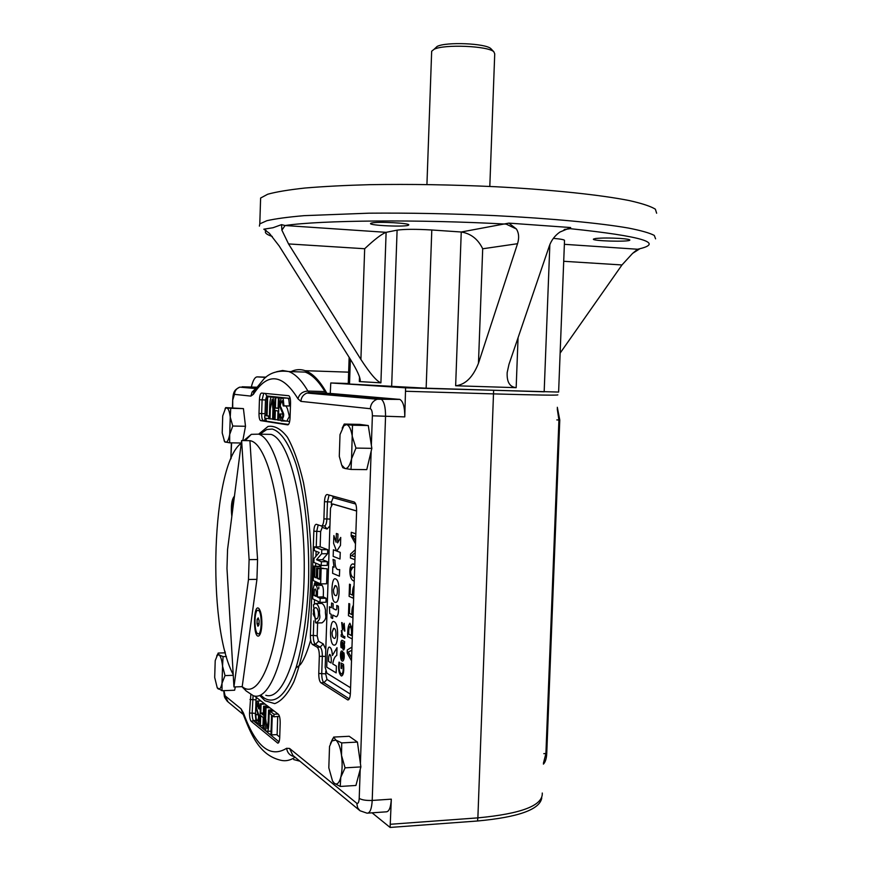 <?xml version="1.0" encoding="UTF-8"?>
<svg xmlns="http://www.w3.org/2000/svg" width="871" height="871" viewBox="0 0 871 871"><rect width="100%" height="100%" fill="white"/><g stroke="black" fill="none" stroke-linecap="round" stroke-linejoin="round"><path stroke-width="1.31" d="M337.665 542.829L337.97 534.01L336.38 533.477L336.086 542.23L333.865 535.567L336.086 542.143M336.38 533.477L337.97 534.01L337.632 542.883L340.724 537.418L340.452 545.398L336.805 551.082L340.223 552.377L339.995 559.04L333.168 556.373L333.386 549.797L336.522 550.973L333.604 543.373L333.865 535.567M355.488 543.809L351.155 535.992L351.285 532.29L355.825 533.814M354.943 559.715L350.403 557.984L350.545 554.087L355.292 549.677M351.612 555.633L355.183 552.671L351.612 555.633L355.041 556.852L352.45 555.894M355.727 536.776L352.298 535.436L355.586 540.945M351.285 532.29L355.836 533.803M351.612 555.709L352.483 555.894M352.33 535.382L355.586 540.902M350.665 571.082C350.545 574.784 351.764 577.114 354.323 578.061C351.742 577.135 350.512 574.806 350.632 571.082L352.973 567.065M354.682 567.511L353.974 567.239C351.862 566.586 350.741 567.87 350.632 571.082M354.225 581.044C348.335 580.489 348.52 561.272 354.029 564.245L354.78 564.55M352.984 564.07L354.78 564.539M353.931 589.667L353.256 598.225L349.108 596.352L349.521 584.18L350.371 584.55L350.044 594.011L352.472 595.1C352.461 590.211 352.984 587.119 354.062 585.791M350.044 594.011L352.472 595.078M350.371 584.55L350.077 594.011M349.521 584.18L350.403 584.55M353.256 598.225L353.92 589.776M353.267 609.167L352.592 617.702L348.444 615.688L348.857 603.538L349.707 603.93L349.391 613.38L351.808 614.545C351.797 609.667 352.32 606.586 353.397 605.301M349.391 613.38L351.808 614.534M349.707 603.93L349.423 613.38M348.857 603.538L349.739 603.93M352.592 617.702L353.256 609.265M349.935 626.456C349.042 627.556 348.64 630.114 348.738 634.121L351.372 635.492C351.819 630.8 351.383 627.784 350.066 626.478C349.042 627.24 348.596 629.787 348.705 634.121L351.372 635.514M352.243 638.987L347.736 636.614C347.475 629.537 348.215 625.095 349.957 623.288L351.917 628.688L352.722 624.91M349.772 623.255L351.928 628.481M342.259 622.841L342.39 627.991L344.165 623.288L344.84 631.137L344.219 630.811L344.197 625.16L342.423 629.853L341.682 622.547L342.292 622.841L342.39 627.991M341.682 622.547L342.292 622.841M344.165 625.149L342.543 629.864M344.84 631.137L344.165 623.288M341.323 630.593L341.911 630.898C342.009 634.861 342.967 636.723 344.785 636.494L344.731 638.269L341.138 636.363L341.192 634.589L341.933 634.981L341.323 630.593L341.944 630.898C342.042 634.861 343 636.723 344.818 636.483L344.753 638.269M341.933 634.981L341.225 634.589M342.76 642.45L343.512 648.078M343.827 647.708C344.23 644.758 343.871 643.005 342.728 642.428L343.827 647.708M341.018 647.491C340.517 643.048 340.866 640.642 342.063 640.283L344.611 641.622L344.557 643.408L343.991 643.103C344.807 646.881 344.633 649.145 343.479 649.94C342.455 648.83 342.053 646.249 342.27 642.177L342.107 642.112C341.192 642.602 341.018 644.507 341.606 647.817L341.018 647.491M343.991 643.103L344.023 643.146C344.818 646.663 344.676 648.928 343.61 649.951M341.606 647.817L341.976 642.09M344.557 643.408L344.611 641.622M341.889 640.261L344.644 641.622M341.759 652.825C340.659 654.208 340.681 656.222 341.846 658.857M342.053 652.902L341.889 652.847C340.615 653.958 340.605 655.972 341.846 658.89L342.053 652.902M343.424 652.608L343.991 652.912C344.557 657.703 344.045 660.425 342.445 661.089C339.951 661.035 339.821 649.82 342.031 651.073L342.597 651.356L342.488 659.249C343.686 658.922 343.991 656.712 343.424 652.608L343.991 652.912C344.557 657.322 344.132 660.055 342.717 661.122M342.597 651.356L342.684 659.271M341.802 651.04L342.63 651.356M341.214 663.081L343.49 664.399C344.154 671.563 343.435 675.417 341.334 675.95C338.852 673.708 338.068 669.102 339.004 662.102L339.646 662.483C338.601 668.188 339.167 672.031 341.323 674.002C342.858 673.86 343.446 671.203 343.087 666.021L341.682 665.194L341.574 668.59L341.04 668.286L341.214 663.081L343.522 664.399C344.165 671.095 343.544 674.949 341.65 675.983M341.574 668.59L341.715 665.215M339.646 662.483L339.679 662.483C338.634 668.188 339.189 672.031 341.356 674.002L341.595 674.034M339.004 662.102L339.679 662.483M333.386 549.797L336.522 550.962M339.995 559.04L340.256 552.377L336.805 551.082M340.452 545.398L336.837 551.005M340.724 537.418L340.485 545.398M333.027 559.411L334.943 560.173C334.921 567.369 336.478 570.483 339.646 569.536L339.418 576.188L332.591 573.314L332.82 566.738L334.072 567.25L333.027 559.411L334.976 560.173C334.943 567.369 336.511 570.483 339.679 569.536L339.418 576.188M332.82 566.738L334.072 567.239M335.03 585.595L333.528 589.645C333.506 593.205 334.181 595.176 335.542 595.546L335.879 595.601M333.495 589.645C333.473 593.205 334.148 595.176 335.52 595.546C337.883 597.071 338.286 585.552 335.368 585.65L333.528 589.645M339.048 592.324C338.721 599.346 337.502 602.678 335.379 602.297C330.534 602.808 331.034 576.232 335.553 578.899C338.002 579.912 339.167 584.387 339.048 592.324L339.08 592.324C338.797 598.802 337.719 602.144 335.847 602.362M335.128 578.834L335.585 578.899C338.035 579.912 339.2 584.376 339.08 592.324M336.761 605.443L338.329 606.194C338.819 612.542 338.1 616.047 336.162 616.722L332.755 615.046L332.635 618.497L331.1 617.724L331.22 614.273L329.771 613.554L329.412 606.76L331.437 607.751L331.601 602.972L333.136 603.712L332.972 608.491L335.868 609.896C336.761 609.994 337.055 608.513 336.761 605.443L338.351 606.194C338.819 612.03 338.209 615.547 336.522 616.766M331.601 602.972L333.158 603.712L333.005 608.491L336.064 609.918M329.412 606.76L331.437 607.729M332.635 618.497L332.776 615.057M333.517 628.307L332.101 632.237C332.036 635.765 332.744 637.801 334.224 638.334L334.529 638.378M332.069 632.237C332.003 635.765 332.711 637.801 334.192 638.334C336.489 639.673 336.772 628.198 333.811 628.35L332.101 632.237M333.974 621.611L334.007 621.611C336.522 622.602 337.73 627.185 337.632 635.351C337.284 642.177 336.119 645.422 334.083 645.084C329.107 645.367 329.597 619.096 333.974 621.611C336.489 622.602 337.698 627.185 337.6 635.351C337.349 641.655 336.315 644.921 334.529 645.139M329.706 654.404C328.857 655.21 328.476 657.561 328.552 661.448L331.132 662.973C331.546 658.672 331.111 655.819 329.837 654.426C328.868 654.905 328.432 657.246 328.519 661.448L331.132 662.994M332.406 655.504L337.012 647.665L336.75 655.449C334.78 656.484 333.441 659.314 332.733 663.942L336.391 666.108L336.162 672.88L326.734 667.175C327.006 660.501 326.854 645.759 329.674 647.186C331.165 647.872 332.069 650.637 332.374 655.493L332.406 655.493C332.101 650.637 331.198 647.872 329.706 647.186L329.674 647.186M336.162 672.88L336.391 666.108M332.733 663.942L336.413 666.097M337.012 647.665L336.772 655.438C334.802 656.484 333.473 659.314 332.766 663.942M348.378 652.041L351.862 650.267L348.226 652.041L351.612 657.703M348.226 652.041L351.601 657.757M351.503 660.784L347.181 652.989L347.279 649.951L351.971 647.109M329.086 495.044L327.474 501.696L326.897 518.931L330.142 519.105L325.177 667.393L326.919 673.207L350.578 687.774M356.609 511.005L332.58 503.993L330.512 508.131L330.142 519.105M356.609 510.918L332.885 504.004M405.592 387.835L330.773 382.957L330.261 393.431L399.887 399.419C403.186 401.422 404.808 407.247 404.775 416.893L405.592 387.835L558.616 392.059L564.517 240.592C564.876 239.797 561.164 239.046 553.368 238.349M294.311 371.732L305.133 372.091C311.916 374.476 318.492 380.965 324.883 391.558L326.788 393.137C319.875 380.779 312.7 373.3 305.275 370.698C300.441 369.021 295.694 369.326 291.034 371.623M265.666 377.404L257.25 376.882C254.909 376.98 252.928 380.377 251.327 387.062M293.679 759.566L299.918 761.2M372.08 812.828L390.11 827.45L391.319 799.153C390.785 807.646 389.021 811.881 386.016 811.848L368.128 813.1M541.762 797.945C539.868 809.518 518.463 817.194 477.526 820.994L477.874 817.869C521.609 813.732 543.069 805.457 542.274 793.035M390.11 827.45L477.526 820.994M330.773 382.957L348.269 383.501M543.439 763.17L545.91 753.535L546.748 753.469L559.781 419.996L558.921 419.974L557.255 408.847M557.309 407.29L559.781 419.996M546.748 753.469C546.487 758.587 545.366 762.136 543.406 764.117M349.151 357.339L348.248 383.969L426.148 388.194L544.288 391.808M595.524 238.512L593.467 239.079C591.071 241.017 629.058 242.116 629.853 240.135C630.038 239.503 626.891 238.937 620.402 238.458C610.016 237.848 601.719 237.859 595.524 238.512M371.677 223.009L370.621 223.412C367.78 225.545 407.476 227.244 408.641 225.045C411.493 223.205 377.97 221.354 371.677 223.009M482.697 248.779L517.537 243.706L478.462 363.261L482.697 248.779C478.048 239.155 470.906 233.559 461.249 232.002L431.798 229.988C415.957 229.062 404.394 229.117 397.1 230.151L386.114 232.328L285.067 225.524L281.888 230.173L288.541 243.924L360.899 359.44C369.99 373.452 376.664 381.258 380.91 382.848L386.114 232.328C381.738 233.929 374.595 239.394 364.677 248.736L288.541 243.924M656.636 213.221L655.362 209.182C650.833 206.351 642.188 203.487 629.439 200.602C600.663 194.864 551.931 189.704 495.392 186.721C451.657 184.696 409.871 184.01 370.033 184.663C345.221 185.338 323.544 186.459 304.981 188.027C288.584 189.813 276.161 191.881 267.713 194.233L260.614 198.033L260.516 201.245M478.462 363.261C472.964 377.219 465.354 384.721 455.642 385.766L516.165 387.671L518.06 337.741M281.888 230.173L281.551 224.642L273.004 227.734L263.815 229.182L269.313 233.254L279.145 245.927L350.338 359.233C357.121 370.284 360.409 377.502 360.202 380.867L359.331 381.574L380.91 382.848M638.008 249.269L639.75 248.801L632.586 253.385L621.97 264.958L560.129 353.114M455.642 385.766L461.249 232.002L508.871 223.118L570.668 227.549L559.911 232.056C554.925 235.562 551.419 240.156 549.383 245.829L508.969 364.383L507.183 372.527C506.704 381.934 509.687 386.974 516.165 387.671M508.871 223.118L516.405 228.997C518.931 233.069 519.301 237.979 517.537 243.706M281.551 224.642L285.067 225.524C320.419 220.232 418.428 219.263 506.171 224.108L516.405 228.997M570.668 227.549L570.189 228.67L564.517 229.432M265.383 229.955L263.815 229.182M564.375 244.316L637.583 249.248L632.586 253.385M267.016 396.762L267.658 396.828L267.049 415.913L268.671 416.153L268.584 418.69L264.708 418.113L264.795 415.587L266.406 415.826L267.016 396.762L272.383 396.915M264.795 415.587L266.417 415.63M268.584 418.69L269.335 418.711M268.671 416.153L269.422 416.164M267.049 415.913L269.422 415.968M273.037 396.98L272.188 396.958C274.223 396.534 273.614 409.631 273.548 410.176L273.254 419.387L272.601 419.289L272.917 409.348L272.09 399.56L270.304 409L269.988 418.897L269.335 418.799L269.64 409.12C269.618 407.682 269.923 395.075 272.209 396.958L278.274 397.688M267.658 396.828L271.687 396.936M273.254 419.387L274.387 419.419M277.087 397.1L277.631 397.111M288.399 424.591L263.227 420.66C262.149 419.909 261.627 417.536 261.659 413.54L262.095 399.822L265.492 399.985L266.766 395.978L287.8 398.145L288.791 399.375L289.51 405.973L283.293 405.962L282.062 400.649C280.222 404.122 279.841 406.322 280.898 407.247L283.456 413.387C284.153 415.249 283.423 417.764 281.246 420.943C280.157 420.355 279.635 418.069 279.678 414.084L280.331 413.965L281.344 418.341C282.574 417.928 283.01 416.24 282.65 413.279C278.633 404.569 280.005 405.832 279.863 403.709C279.863 401.553 281.769 396.076 282.269 397.993L283.249 399.223L283.957 405.832L283.293 405.962M269.988 418.897L272.525 418.962M278.426 397.938L279.101 398.014L278.393 420.16L277.718 420.062L278.012 410.938L275.334 410.589L275.051 419.659L274.387 419.561L275.084 397.601L275.748 397.666L275.421 408.031L278.089 408.368L278.426 397.938L281.583 398.025M275.421 408.031L278.099 408.096M275.748 397.666L281.213 398.014M275.084 397.601L281.213 397.818M275.051 419.659L277.609 419.713M278.393 420.16L283.881 420.279M279.101 398.014L281.496 398.08M280.331 413.965L282.759 414.019M286.069 406.038L287.441 408.782C290.087 419.582 289.749 414.487 286.94 421.107L281.246 420.943M283.957 405.832L289.51 405.973M287.234 398.134L290.174 398.363M271.632 734.884L270.957 734.34L271.589 714.982L269.934 713.697L270.01 711.139L274.027 714.231L273.94 716.811L272.253 715.505L271.632 734.884L277.13 734.601L277.707 716.637M273.94 716.811L279.471 716.332M274.027 714.231L278.089 714.046M270.01 711.139L274.049 710.954M265.993 708.047L265.644 718.804L266.94 728.657C269.172 716.92 267.93 721.896 268.301 719.054L268.595 710.05L269.248 710.551L268.954 719.784C268.899 720.785 268.889 732.217 266.994 731.357C264.577 732.435 264.838 718.325 265.045 717.149L265.35 707.546L269.999 707.862M265.35 707.546L269.346 707.372M269.248 710.551L273.287 710.377M268.595 710.05L272.623 709.865M271.393 708.929L271.36 709.919M260.375 725.685L259.743 725.162L260.429 703.757L261.06 704.247L260.777 713.088L263.325 715.091L263.608 706.207L264.251 706.697L263.554 728.287L262.922 727.764L263.249 717.606L260.701 715.581L260.375 725.685L262.988 725.554M263.554 728.287L265.263 728.2M264.251 706.697L268.246 706.523M263.608 706.207L267.593 706.033M260.777 713.088L263.39 712.968M266.406 705.118L266.384 706.087M261.06 704.247L265.034 704.073M260.429 703.757L264.392 703.583M258.611 708.711L257.304 703.605L256.488 707.981C260.135 718.695 258.905 716.419 259.079 718.379C259.057 720.578 258.502 722.288 257.402 723.507L256.052 721.656L255.312 714.449L255.911 714.732C255.911 718.368 256.422 720.437 257.435 720.938C258.643 718.39 258.861 716.387 258.088 714.939L255.758 705.793L257.315 701.079C258.6 701.732 259.242 704.367 259.22 708.983L258.611 708.711M259.22 708.983L260.266 708.929M255.911 714.732L257.968 714.634M255.312 714.449L257.838 714.34M321.377 561.73L321.247 565.464L313.865 562.394L313.995 558.551L319.178 552.497L314.257 550.57L314.387 546.879L321.769 549.732L321.639 553.76L316.532 559.748L321.377 561.73L327.333 561.664L327.213 565.388L321.247 565.464M316.532 559.748L322.444 559.694L327.333 561.664M321.639 553.76L327.605 553.706L322.444 559.694M321.769 549.732L327.736 549.688L327.605 553.706M314.387 546.879L320.267 546.846L327.736 549.688M321.138 568.861L320.637 583.897L313.266 580.565L313.745 566.074L314.975 566.596L314.627 577.168L316.26 577.887L316.587 568.012L317.828 568.545L317.501 578.442L319.515 579.335L319.875 568.328L327.093 568.785L326.592 583.799L320.637 583.897M319.875 568.328L327.093 568.785M317.501 578.442L319.548 578.409M317.828 568.545L319.875 568.523M316.587 568.012L323.304 568.284M314.627 577.168L316.282 577.146M314.975 566.596L320.876 566.52L320.822 567.968M313.745 566.074L320.876 566.52M314.028 595.416L316.119 596.417L316.173 594.664C316.456 592.215 316.14 590.309 315.215 588.948L314.398 589.787L314.028 595.416L316.151 595.383M314.224 585.04L315.999 585.312C317.066 586.39 317.567 588.796 317.49 592.53L317.36 597.016L320.158 598.366L320.027 602.373L312.667 598.791L312.961 590.288L314.006 585.29M317.36 597.016L323.283 596.907L326.113 598.246L325.983 602.253L320.027 602.373M320.158 598.366L326.113 598.246M321.018 584.702L321.911 585.225C322.989 586.292 323.489 588.698 323.413 592.422L323.283 596.907M315.716 618.682L316.119 618.846C319.232 619.847 319.309 608.143 315.672 607.631C313.898 608.252 313.157 609.428 313.429 611.17C314.235 614.284 311.393 611.986 315.716 618.682L317.24 618.65M315.629 622.787L313.429 604.768L315.759 603.538C317.795 604.387 319.069 606.815 319.57 610.8C318.753 615.405 322.292 618.04 316.14 622.994L317.632 622.732M320.517 603.44L321.671 603.418C323.729 604.267 325.014 606.684 325.525 610.669C324.698 615.264 328.28 617.898 322.052 622.852L316.14 622.994M276.651 371.732L282.64 370.491L288.726 371.547C278.448 370.175 270.228 372.581 264.065 378.743L253.755 391.384L253.407 394.291C267.637 372.211 282.487 373.713 297.969 398.798L300.898 401.379C301.246 397.274 303.282 394.498 306.984 393.05L330.261 393.431M259.003 413.475L259.438 399.756C259.689 395.608 260.385 393.376 261.54 393.071L288.824 395.728C289.999 396.534 290.566 399.027 290.544 403.229L290.065 417.873C289.793 422.293 289.009 424.623 287.713 424.863L260.56 420.606C259.504 419.855 258.981 417.481 259.003 413.475L265.056 413.703L265.492 399.985M254.474 696.005L278.361 714.253C279.602 715.635 280.201 718.564 280.19 723.039L279.722 737.454C279.515 741.221 278.862 743.115 277.773 743.137L251.153 721.275C250.053 719.947 249.52 717.192 249.542 713.011L250.826 694.72M317.196 647.197L312.46 644.464C311.056 643.179 310.37 640.185 310.381 635.471L313.832 531.201C314.115 526.607 314.986 524.309 316.434 524.309L321.236 525.942C322.716 525.953 323.598 523.623 323.903 518.931L324.48 501.696C324.785 496.982 325.689 494.597 327.202 494.532L354.203 502.001C355.814 503.024 356.609 506.051 356.609 511.07L350.392 693.262C350.12 697.736 349.227 699.957 347.747 699.925L320.92 682.788C319.472 681.383 318.753 678.269 318.764 673.468L319.33 656.364C319.341 651.552 318.634 648.492 317.196 647.197L320.169 647.099C321.606 648.405 322.324 651.454 322.314 656.266L319.33 656.364M259.983 434.183L266.755 429.523L272.231 429.033C280.995 431.559 288.932 443.317 296.064 464.287C304.894 493.977 309.717 538.3 308.541 582.47C307.006 616.004 302.879 644.257 296.184 667.208C286.962 694.906 274.822 705.27 263.652 697.671L261.137 695.461M333.691 737.073L349.206 736.278L357.426 742.07L360.877 766.905L355.934 785.457L340.234 786.459L334.366 783.312L332.515 780.971L328.813 767.83L329.532 746.436L333.691 737.073L335.825 740.067L331.818 740.981M355.945 448.086L351.579 458.788L352.494 425.211L346.473 424.591C349.162 425.244 351.111 429.24 352.33 436.578L355.945 448.086L371.841 448.347L366.767 469.621L350.991 469.447L344.992 468.511L341.693 465.07L339.287 456.328L340.017 434.607L344.557 424.21L346.473 424.591L343.773 425.81M342.183 428.194L344.241 424.057L359.832 424.395L368.281 425.549L371.841 448.347M225.85 407.737L226.71 407.911L225.48 408.423L225.709 407.595L243.423 408.608L245.502 426.289L242.813 440.563M235.312 686.925L234.637 690.224L222.018 690.725L217.217 687.742L214.691 677.442L215.213 660.632L218.131 653.37L219.111 654.872L217.227 655.21M222.018 690.725L222.018 683.245L225.034 675.602L222.551 666.141L223.063 656.625L219.111 654.872C220.711 656.266 221.855 660.011 222.551 666.141L222.018 683.245C220.984 688.025 219.666 689.876 218.066 688.798L217.391 688.079M216.705 655.972L218.131 653.37M225.034 675.602L233.254 675.297M223.063 656.625L226.384 656.516M218.153 653.054L225.349 652.825M225.48 408.423L222.726 415.903L222.203 432.92L224.642 441.793M224.674 441.88L229.672 442.816L229.704 434.422L232.764 426.028L230.238 417.1L230.739 408.292L226.71 407.911C228.354 408.357 229.53 411.417 230.238 417.1L229.704 434.422C228.648 439.779 227.298 442.392 225.654 442.239L224.119 440.726M225.034 408.956L225.687 407.628M229.672 442.816L241.3 443.012M232.764 426.028L245.502 426.289M230.739 408.292L243.423 408.608M350.991 469.447L351.579 458.788C349.881 465.593 347.692 468.838 344.992 468.511L342.804 467.683L341.726 465.158M352.494 425.211L368.281 425.549M340.234 786.459L340.779 777.302L345.068 767.841L341.519 755.44L341.715 742.909L335.825 740.067C338.438 742.255 340.332 747.372 341.519 755.44C342.521 763.693 342.281 770.987 340.779 777.302C339.124 783.16 336.979 785.163 334.366 783.312L332.885 781.701M330.468 743.496L332.766 738.652M345.068 767.841L360.877 766.905M341.715 742.909L357.426 742.07M258.48 610.342L259.732 610.8L260.865 613.01M261.126 630.996L259.493 633.729L258.535 633.805M257.696 633.685C253.777 631.813 254.288 608.568 258.208 610.342C262.302 610.996 262.062 635.645 257.968 633.816L257.696 633.685M258.992 624.757L259.123 620.555L258.197 617.877L257.141 619.39L257.01 623.571L257.936 626.26L258.992 624.757M258.709 619.346L257.141 619.39M259.035 623.527L257.01 623.571M261.866 624.333C261.54 630.833 260.516 634.709 258.763 635.95C252.873 638.922 253.254 602.166 259.035 608.709C260.995 611.496 261.931 616.701 261.866 624.333M231.817 516.503C230.761 506.171 231.642 499.388 234.441 496.154M248.485 579.487L233.94 686.969L226.972 568.425L227.56 549.503L241.626 440.541L249.106 559.628L248.485 579.487L256.934 579.367L242.192 686.653L233.94 686.969M241.626 440.541L249.912 440.682L257.566 559.541L256.934 579.367M233.21 674.546C206.351 624.551 211.697 464.003 241.278 443.197M246.624 440.628L249.912 440.682C267.571 442.806 283.685 509.089 281.224 581.033C279.003 653.065 259.329 701.242 242.192 686.653M243.815 440.574L251.327 434.335L258.676 434.161C276.51 439.343 292.504 504.091 290.947 576.069C289.597 648.111 271.208 701.917 253.407 695.777L246.155 690.953L243.325 687.437M264.37 434.259L271.055 434.389C289.303 439.572 305.71 504.124 304.164 575.883C302.825 647.708 284.033 701.373 265.797 695.265M232.111 514.26C231.479 506.563 232.154 501.282 234.157 498.419M265.927 418.777L266.265 421.15M489.807 186.448L494.728 53.839L493.835 51.77C488.196 45.913 444.025 44.062 434.096 49.288L431.668 51.226L431.635 52.108M491.484 49.309L490.874 48.656C485.735 43.332 446.115 41.677 437.144 46.424L434.858 48.58M390.437 824.271L477.874 817.869L493.617 390.524M557.799 394.813C559.073 395.456 537.712 395.14 493.726 393.888L405.679 391.264M543.809 753.655L545.91 753.535L558.921 419.974L556.819 419.92M257.25 376.882L265.971 377.154M266.167 230.51C264.076 232.437 266.123 234.419 272.275 236.466M637.583 249.248C665.477 243.172 643.016 236.313 570.189 228.67L564.147 229.606M655.58 238.839L654.284 235.42C649.733 233.003 641.089 230.543 628.329 228.039C599.542 223.041 550.831 218.414 494.314 215.594C450.612 213.645 408.858 212.84 369.064 213.177L304.077 215.66C287.702 217.086 275.301 218.763 266.874 220.701L259.798 223.869L259.395 226.112M426.148 388.194L431.798 229.988M544.168 391.808L549.851 244.544M349.521 384.078L350.36 359.266M391.645 386.811L397.1 230.151M359.331 381.574L359.494 376.827M563.711 261.289L621.97 264.958M360.899 359.44L364.677 248.736M230.946 456.578L231.61 442.849M232.699 407.77L232.709 399.332L232.459 407.759M232.96 399.397L234.451 394.356C234.745 390.785 236.531 388.379 239.786 387.138L255.998 387.987M242.127 386.789L256.542 387.214M231.185 456.731L231.12 458.331M234.451 394.356L250.87 396.098L252.111 391.983L255.214 389.097M253.407 394.291L250.87 396.098M297.969 398.798C299.33 393.975 302.64 391.406 307.899 391.068L324.883 391.558M305.133 372.091L288.726 371.547C295.302 373.92 301.693 380.431 307.899 391.068L309.401 392.571L326.429 393.061M225.121 652.836L225.143 652.041M399.321 399.299L380.246 398.766L309.401 392.571L306.984 393.05L377.132 399.234L380.801 398.896C384.002 400.9 385.592 406.746 385.548 416.436L372.211 800.438C371.688 808.963 369.968 813.22 367.05 813.176L359.952 810.738L357.643 807.755L356.751 803.247L289.575 748.45L292.906 755.418L359.451 810.291M243.205 714.449L228.06 701.95L225.11 695.853L223.967 690.649M300.898 401.379L370.295 408.717C370.698 404.035 372.984 400.878 377.132 399.234L399.887 399.419M243.194 714.427L241.06 708.863L225.11 695.853M370.295 408.717C371.677 409.272 372.374 411.635 372.374 415.805L404.775 416.893M243.717 715.744L243.39 712.848L241.06 708.863M360.202 769.42L359.211 798.369C361.835 799.97 366.168 800.656 372.211 800.438L391.319 799.153M372.374 415.805L371.362 445.255M371.155 451.232L360.409 763.54M294.344 756.605C289.934 755.658 287.343 752.892 286.592 748.298C270.141 758.445 255.736 746.621 243.39 712.848M295.106 757.237C290.348 760.394 285.601 761.417 280.887 760.285C259.591 755.397 251.327 734.982 243.488 715.091L243.368 714.59M359.211 798.369C358.928 802.322 358.112 803.944 356.751 803.247M286.592 748.298L289.575 748.45M279.733 737.095L276.695 734.623M279.036 741.842L253.799 721.144C252.699 719.827 252.155 717.073 252.176 712.892L253.08 695.679M255.693 720.263L251.153 721.275M255.551 714.438L255.551 713.36L249.542 713.011M249.966 699.5L255.976 699.838L256.324 697.421M255.551 713.36L255.758 706.871M255.824 704.672L255.976 699.838M259.438 399.756L262.095 399.822L263.761 393.289M266.766 395.978L265.307 393.442M265.122 415.598L265.056 413.703M260.658 420.628L263.957 420.617L266.036 418.309M286.897 421.107L280.974 420.214M289.662 421.51L286.94 421.107M332.7 496.056L333.092 497.7L355.706 504.026M324.48 501.696L331.448 502.001L333.092 497.7M350.349 694.089L327.006 679.445L323.914 682.679C322.455 681.264 321.737 678.161 321.747 673.359L322.314 656.266L325.547 656.494M349.282 698.836L323.914 682.679L320.92 682.788M331.35 504.908L331.448 502.001M327.006 679.445L325.7 673.849L318.764 673.468M329.848 525.964L327.071 529.045L324.611 525.964M323.903 518.931L326.897 518.931C326.592 523.613 325.7 525.953 324.208 525.942L321.726 525.942M325.7 673.849L325.787 671.236M321.943 525.942L322.237 527.39L327.071 529.045M325.721 649.352L323.239 643.919L320.169 647.099L315.411 644.377C313.995 643.092 313.299 640.098 313.32 635.395L317.186 635.83L317.621 622.961M316.249 546.868L316.772 531.19L318.187 524.908M313.832 531.201L320.659 531.517L322.237 527.39M323.239 643.919L318.459 641.219L315.411 644.377L312.46 644.464M310.381 635.471L313.32 635.395L313.8 620.925M314.366 603.679L314.496 599.683M315.062 582.666L315.106 581.393M315.618 566.052L315.705 563.156M315.933 556.286L316.108 551.289M318.263 603.483L318.329 601.556M318.753 588.894L318.819 586.912M319.505 566.008L319.548 564.756M320.147 546.846L320.659 531.517M318.459 641.219L317.186 635.83M278.426 742.909L277.435 742.963M348.596 699.729L347.42 699.783M258.654 434.15L267.985 426.463C274.539 425.353 281.017 428.924 287.408 437.198C293.571 448.206 298.938 463.361 303.5 482.686C307.409 503.993 309.956 527.336 311.121 552.715C311.393 578.42 310.174 603.08 307.474 626.695C303.99 648.786 299.428 667.197 293.821 681.906C287.8 693.947 281.431 701.188 274.735 703.626L264.915 700.741L259.765 695.515M249.106 559.628L257.566 559.541M310.675 640.185C304.687 660.566 300.19 664.769 300.07 664.9L295.911 668.035M305.275 370.698L348.65 372.157M259.798 223.869L260.614 198.033M360.202 380.867L360.235 379.832M231.37 442.849L230.826 458.995M255.617 388.531L239.786 387.138C235.224 389.577 233.33 390.589 232.709 399.354M224.925 651.214L224.87 652.847M227.418 701.449C223.607 696.103 224.631 698.019 223.738 690.659M282.269 397.993L287.8 398.145M271.066 731.15L267.31 731.335M260.908 700.915L257.315 701.079M258.774 703.539L257.304 703.605M259.808 723.398L257.74 723.496M320.18 583.755L314.289 583.842M317.817 582.623L314.758 582.666M320.484 585.323L321.911 585.29M321.051 584.495L315.139 584.593M321.649 585.236L315.999 585.323M315.759 603.538L321.671 603.418M260.56 420.606L288.541 424.438M259.808 434.172L266.755 429.523M341.693 465.07L342.804 467.683M258.208 610.342L259.057 610.321M260.462 611.573L259.732 610.8M259.906 634.676L258.763 635.95M241.942 686.664L246.155 690.953M245.197 440.595L251.327 434.335M258.676 434.161L271.055 434.389M431.668 51.226L426.932 184.521M437.144 46.424L434.096 49.288M490.874 48.656L493.835 51.77"/></g></svg>
